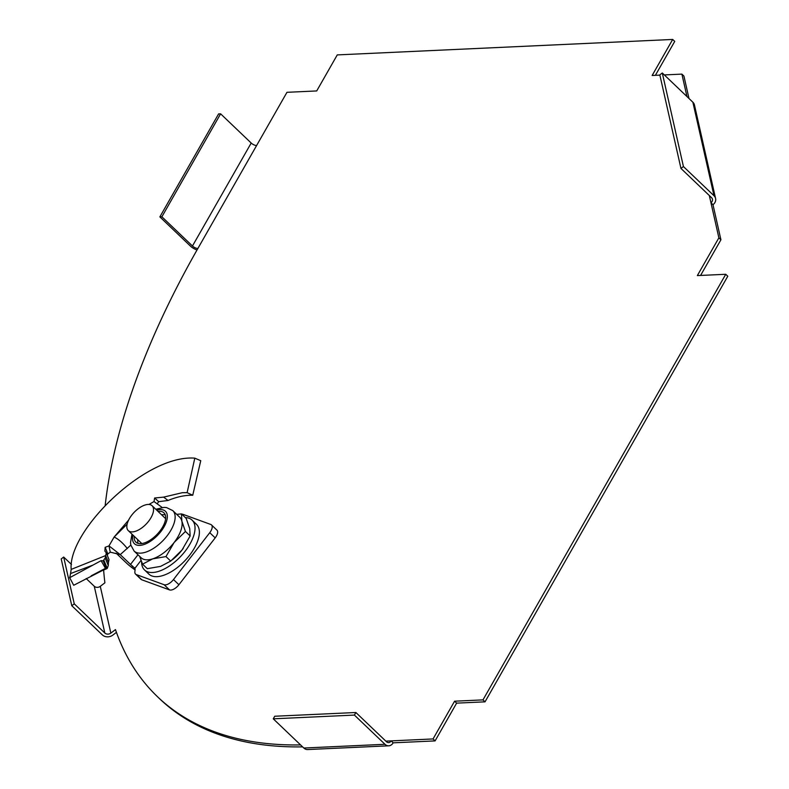 <?xml version="1.0" encoding="UTF-8"?>
<svg xmlns="http://www.w3.org/2000/svg" width="789" height="789" viewBox="0 0 789 789"><rect width="100%" height="100%" fill="white"/><g stroke="black" fill="none" stroke-linecap="round" stroke-linejoin="round"><path stroke-width="1.18" d="M664.318 74.925L681.893 74.117L686.963 96.564M681.893 74.117L683.925 76.069L688.994 98.507M105.193 505.276A645.816 314.959 133.7 0 1 197.881 248.476L286.959 92.313L316.714 90.942L337.268 54.905L672.692 39.45L674.733 41.393L655.373 75.34M74.255 603.832L63.682 557.054L61.217 558.937L71.779 605.715L74.255 603.832L104.829 633.034A4.31 3.58 167.3 0 0 110.845 633.113L100.282 586.335L104.898 582.815A645.816 314.959 133.7 0 1 103.625 570.033M110.845 633.113L115.46 629.592A645.816 314.959 -46.3 0 0 157.544 696.766A645.816 314.959 -46.3 0 0 300.579 744.915M273.26 718.818L354.409 715.081L384.983 744.293A7.535 5.858 87.4 0 0 388.76 745.812L307.611 749.55A7.535 5.858 -92.6 0 1 303.834 748.031L273.26 718.818L274.73 716.244L355.878 712.506L386.452 741.719A4.31 3.343 87.4 0 0 388.612 742.587A4.31 3.343 87.4 0 0 391.127 740.881L433.053 738.948L454.582 701.194L482.986 699.882L725.752 274.286L697.348 275.588L718.878 237.834L710.958 202.753L712.99 204.706A7.535 6.263 167.3 0 0 715.584 198.493A7.535 6.263 167.3 0 0 714.006 195.761L683.432 166.548L680.956 168.432L659.821 74.876L662.296 72.992L683.432 166.548M672.692 39.45L652.138 75.488L659.88 75.133M71.779 605.715L102.363 634.918A7.535 6.263 167.3 0 0 112.886 635.066L116.437 632.354M718.878 237.834L720.919 239.787L712.99 204.706M720.919 239.787L700.583 275.44M482.986 699.882L485.028 701.835L727.783 276.229L725.752 274.286M485.028 701.835L456.624 703.137L435.084 740.901L393.169 742.824L391.127 740.881L385.831 741.127M157.544 696.766L159.575 698.719A645.816 314.959 -46.3 0 0 302.611 746.867M433.053 738.948L435.084 740.901M454.582 701.194L456.624 703.137M388.76 745.812A7.535 5.858 87.4 0 0 393.169 742.824M354.409 715.081L355.878 712.506M100.282 586.335A4.31 3.58 -12.7 0 1 94.266 586.257L104.829 633.034M63.682 557.054L71.483 564.5M86.188 578.544L94.266 586.257M159.861 216.886L161.883 216.797L220.614 113.823L218.592 113.922L159.861 216.886L190.435 246.099A7.535 2.988 -150.3 0 0 197.043 249.965M256.612 145.511A4.31 1.706 29.7 0 1 251.198 143.036L192.467 246A4.31 1.706 -150.3 0 0 197.881 248.476M192.467 246L161.883 216.797M220.614 113.823L251.198 143.036M662.296 72.992L692.87 102.205A7.535 6.263 -12.7 0 1 694.448 104.947L715.584 198.493M709.321 195.534L710.958 202.753A4.31 3.58 167.3 0 0 712.437 199.213A4.31 3.58 167.3 0 0 711.53 197.644L680.956 168.432M141.606 561.827A34.44 16.796 -46.3 0 0 144.525 569.954L148.874 574.106A34.44 16.796 -46.3 0 0 184.813 560.811A34.44 16.796 -46.3 0 0 196.451 524.3L192.102 520.138A34.44 16.796 -46.3 0 0 185.307 517.584M144.525 569.954A34.44 16.796 -46.3 0 0 180.464 556.649A34.44 16.796 -46.3 0 0 192.102 520.138M176.697 514.359L181.46 513.905L186.184 518.412L189.745 528.699L190.149 535.968L182.003 550.041L170.7 561.097L165.976 556.58L152.691 558.859L142.562 564.155L139.673 556.393M170.7 561.097L160.571 566.394L147.287 568.672L142.562 564.155M181.46 513.905L181.864 521.174L185.425 531.461L174.122 542.507L165.976 556.58M190.149 535.968L185.425 531.461M172.318 559.815L172.978 559.283A27.99 13.65 -46.3 0 0 182.003 550.041A27.99 13.65 -46.3 0 0 182.742 549.055A27.99 13.65 -46.3 0 0 183.275 548.335M172.771 510.601L179.764 517.288A27.99 13.65 133.7 0 1 181.864 521.174A27.99 13.65 133.7 0 1 174.122 542.507A27.99 13.65 133.7 0 1 152.691 558.859A27.99 13.65 133.7 0 1 141.103 557.754L134.11 551.077A27.99 13.65 -46.3 0 0 163.303 540.268A27.99 13.65 -46.3 0 0 172.771 510.601L166.499 507.574L164.073 507.396L155.778 509.26M137.75 539.676A20.297 9.902 -46.3 0 0 138.095 543.404M165.286 514.941A20.297 9.902 -46.3 0 0 161.548 514.763M134.258 536.333A20.297 9.902 -46.3 0 0 135.925 542.171A20.297 9.902 -46.3 0 0 157.1 534.34A20.297 9.902 -46.3 0 0 163.964 512.82A20.297 9.902 -46.3 0 0 158.047 511.43M106.791 568.701L102.166 570.644L107.284 568.356L108.271 565.516L108.438 562.527L105.657 555.574L71.188 569.402L70.566 573.554L92.934 565.102M108.271 565.516L105.193 558.04L103.172 560.851L103.951 560.446L107.284 568.356L106.535 568.77L103.172 560.851L101.11 560.673L69.718 577.676L70.566 573.554M73.693 585.28L69.59 577.489L73.693 585.28L102.175 570.634M107.353 555.456L107.817 553.878L110.253 552.261L109 545.889L120.253 554.628L130.826 545.1M200.751 460.707L194.804 458.153L187.121 492.671L192.743 495.236L200.751 460.707M157.267 503.648L158.707 501.666L168.037 500.473C176.933 496.814 185.168 495.068 192.743 495.236M168.037 500.473L163.609 497.129L182.328 492.691L187.121 492.671M148.934 504.457L154.033 501.557L154.614 498.007L163.609 497.129M154.033 501.557L162.209 507.505M181.736 514.162A8.61 4.201 133.7 0 1 182.989 514.339L210.722 524.448A8.61 4.201 133.7 0 1 211.491 524.922A8.61 4.201 133.7 0 1 209.756 532.683L173.481 579.55A8.61 4.201 133.7 0 1 164.082 584.708L136.339 574.589A8.61 4.201 133.7 0 1 135.58 574.126A8.61 4.201 133.7 0 1 134.88 571.542L135.047 570.191A8.61 4.201 -46.3 0 0 134.86 568.386L134.416 567.705M211.491 524.922L216.926 530.109A8.61 4.201 133.7 0 1 215.19 537.871L209.756 532.683M135.58 574.126L141.014 579.313A8.61 4.201 133.7 0 0 141.783 579.787L169.517 589.896A8.61 4.201 133.7 0 0 178.916 584.738L215.19 537.871M135.067 569.914L131.941 567.636L132.384 566.009L134.86 568.386L141.044 560.397M131.941 567.636A12.92 2.357 -142.3 0 1 126.289 562.882L116.072 553.119M137.976 554.766L130.501 564.421A4.31 0.789 -142.3 0 0 132.384 566.009M130.501 564.421L120.253 554.628L110.233 552.132M108.438 562.527L109.03 559.667L106.308 552.833L104.878 551.107L105.164 547.329L109 545.889L114.119 537.053C118.36 538.995 122.768 542.832 127.335 548.562M105.193 558.04L106.308 552.833M106.535 568.77L105.312 568.139L101.11 560.673M105.401 568.366L91.189 575.832M71.188 569.402C67.578 531.322 145.354 454.257 194.804 458.153M127.137 524.123L114.119 537.053L128.627 520.059M148.608 521.253A17.22 8.403 -46.3 0 0 152.08 505.719A17.22 8.403 -46.3 0 0 131.763 515.109A17.22 8.403 -46.3 0 0 128.291 530.632A17.22 8.403 -46.3 0 0 148.608 521.253M303.834 748.031L384.983 744.293M692.87 102.205L714.006 195.761M132.966 535.1A22.447 10.947 -46.3 0 0 145.068 544.134A22.447 10.947 -46.3 0 0 166.331 521.874A22.447 10.947 -46.3 0 0 156.764 510.197M158.707 501.666L154.614 498.007M178.916 584.738L173.481 579.55M169.517 589.896L164.082 584.708M141.783 579.787L136.339 574.589M107.817 553.878L105.164 547.329M131.98 534.163L130.51 542.595L130.806 545.012L134.11 551.077M128.291 530.632L141.833 543.572M152.08 505.719L165.621 518.659"/></g></svg>
